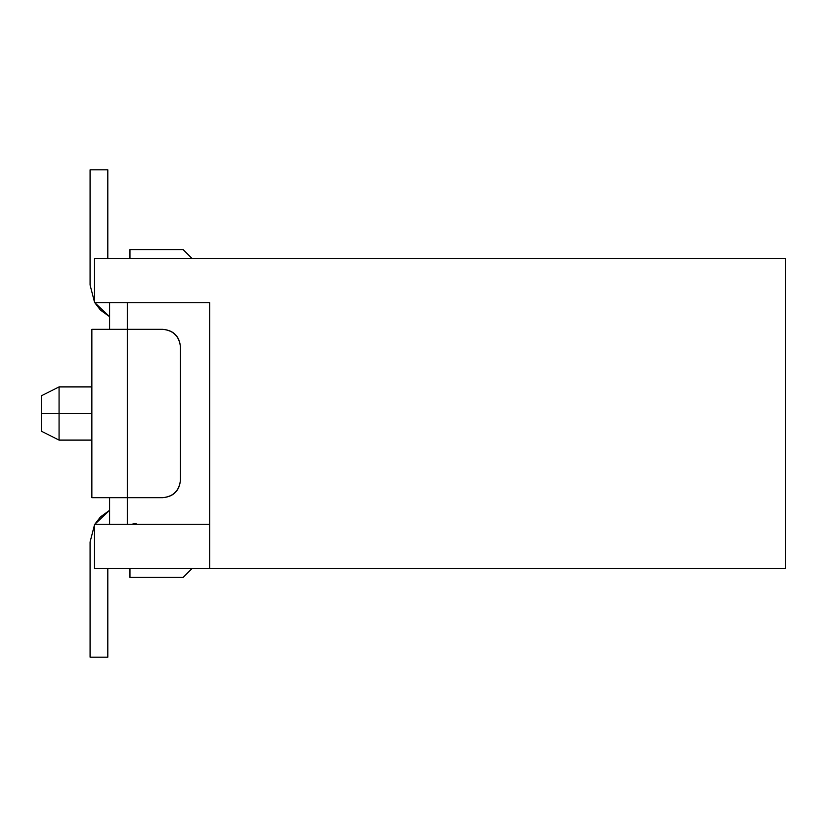 <?xml version="1.0" encoding="UTF-8"?>
<svg xmlns="http://www.w3.org/2000/svg" width="827" height="827" viewBox="0 0 827 827"><rect width="100%" height="100%" fill="white"/><g stroke="black" fill="none" stroke-linecap="round" stroke-linejoin="round"><path stroke-width="1.24" d="M209.707 568.562L785.65 568.562L785.65 258.438L94.516 258.438L94.516 302.744L209.707 302.744L209.707 524.256L94.516 524.256L94.516 568.562L209.707 568.562L209.707 524.256L209.707 568.562L94.516 568.562L94.516 524.256L209.707 524.256L209.707 302.744L94.516 302.744L94.516 258.438L785.65 258.438L785.65 568.562L209.707 568.562M59.068 413.5L59.068 440.078L59.068 413.5L91.859 413.5L59.068 413.5L59.068 386.922L59.068 413.5L41.35 413.5L41.35 395.782L41.35 413.5L59.068 413.5M59.068 440.078L41.35 431.218L41.35 413.5L41.35 431.218L59.068 440.078L91.859 440.078M127.296 302.744L127.296 329.322L127.296 302.744M127.296 497.678L127.296 524.256L127.296 497.678L91.859 497.678L91.859 329.322L127.296 329.322L91.859 329.322L91.859 497.678L127.296 497.678L127.296 329.322L162.743 329.322L127.296 329.322L127.296 497.678L162.743 497.678L127.296 497.678M109.578 302.744L109.578 329.322L109.578 302.744M109.578 497.678L109.578 524.256L109.578 497.678M129.953 577.422L129.953 568.562L129.953 577.422L183.118 577.422L129.953 577.422M129.953 258.438L129.953 249.578L183.118 249.578L129.953 249.578L129.953 258.438M183.118 577.422L191.978 568.562L183.118 577.422M191.978 258.438L183.118 249.578L191.978 258.438M136.155 523.501L131.731 524.256M109.578 510.331L94.836 524.256L100.46 516.916L109.578 510.331M94.516 524.825L90.081 541.985L90.081 657.165L107.81 657.165L107.81 568.562L107.81 657.165L90.081 657.165L90.081 541.985L94.516 524.825M107.81 258.438L107.81 169.835L90.081 169.835L90.081 285.015L94.516 302.175L90.081 285.015L90.081 169.835L107.81 169.835L107.81 258.438M94.836 302.744L109.578 316.669L100.46 310.084L94.836 302.744M180.462 479.949C179.49 490.793 173.577 496.696 162.743 497.678C173.432 496.551 179.335 490.638 180.462 479.96L180.462 347.04C179.335 336.362 173.432 330.449 162.743 329.322C173.577 330.304 179.49 336.207 180.462 347.04L180.462 479.96M59.068 386.922L41.35 395.782L59.068 386.922L91.859 386.922"/></g></svg>
